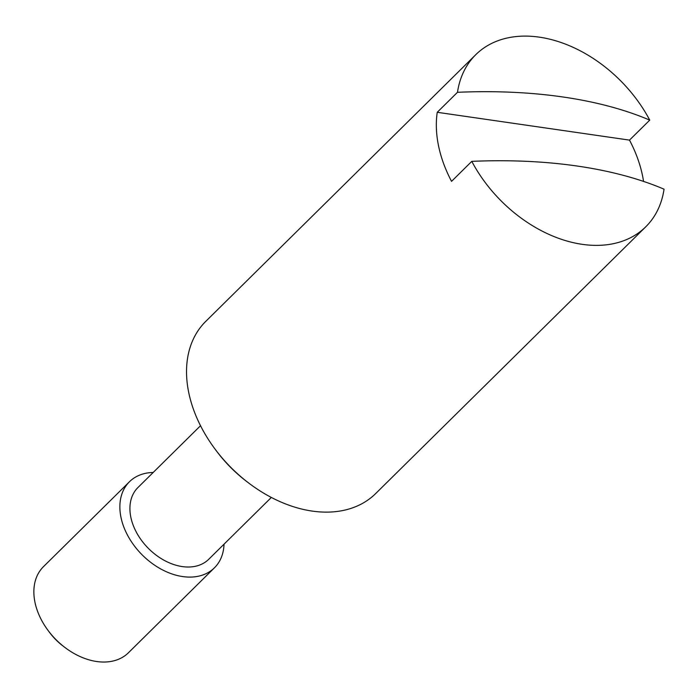 <?xml version="1.0" encoding="UTF-8"?>
<svg xmlns="http://www.w3.org/2000/svg" width="699" height="699" viewBox="0 0 699 699"><rect width="100%" height="100%" fill="white"/><g stroke="black" fill="none" stroke-linecap="round" stroke-linejoin="round"><path stroke-width="1.05" d="M471.79 161.355A120.953 84.71 45.4 0 0 582.223 244.335A120.953 84.71 45.4 0 0 645.762 226.799A120.953 84.71 45.4 0 0 664.05 189.184A362.886 175.93 168.3 0 0 577.252 166.047A362.886 175.93 168.3 0 0 471.79 161.355L451.545 181.356A120.953 84.71 -134.6 0 1 438.561 145.977A120.953 84.71 -134.6 0 1 437.242 112.294L457.487 92.303A362.886 175.93 -11.7 0 1 562.948 96.986A362.886 175.93 -11.7 0 1 649.747 120.123A120.953 84.71 45.4 0 0 539.313 37.152A120.953 84.71 45.4 0 0 475.766 54.688A120.953 84.71 45.4 0 0 457.487 92.303M475.766 54.688L205.724 321.418A120.953 84.71 45.4 0 0 188.756 392.716A120.953 84.71 45.4 0 0 215.152 449.23A120.953 84.71 45.4 0 0 248.031 482.52A120.953 84.71 45.4 0 0 375.713 493.529L645.762 226.799M200.517 425.726L137.913 487.561A50.398 35.3 45.4 0 0 130.844 517.269A50.398 35.3 45.4 0 0 164.501 560.502A50.398 35.3 45.4 0 0 208.748 559.27L271.343 497.443M153.203 472.463A60.481 42.351 45.4 0 0 129.464 481.742A60.481 42.351 45.4 0 0 120.979 517.391A60.481 42.351 45.4 0 0 161.364 569.274A60.481 42.351 45.4 0 0 214.453 567.798A60.481 42.351 45.4 0 0 224.029 544.171M129.464 481.742L43.46 566.679A60.481 42.351 45.4 0 0 34.976 602.337A60.481 42.351 45.4 0 0 48.179 630.594A60.481 42.351 45.4 0 0 64.614 647.23A60.481 42.351 45.4 0 0 128.459 652.735L214.453 567.798M649.747 120.123L629.502 140.115A120.953 84.71 -134.6 0 1 642.486 175.493A120.953 84.71 -134.6 0 1 643.552 181.408M629.502 140.115L437.242 112.294M48.179 630.594L49.594 632.481A48.38 33.884 45.4 0 0 62.744 645.797L64.614 647.23M215.152 449.23L216.568 451.117A108.861 76.235 45.4 0 0 246.153 481.078L248.031 482.52"/></g></svg>
